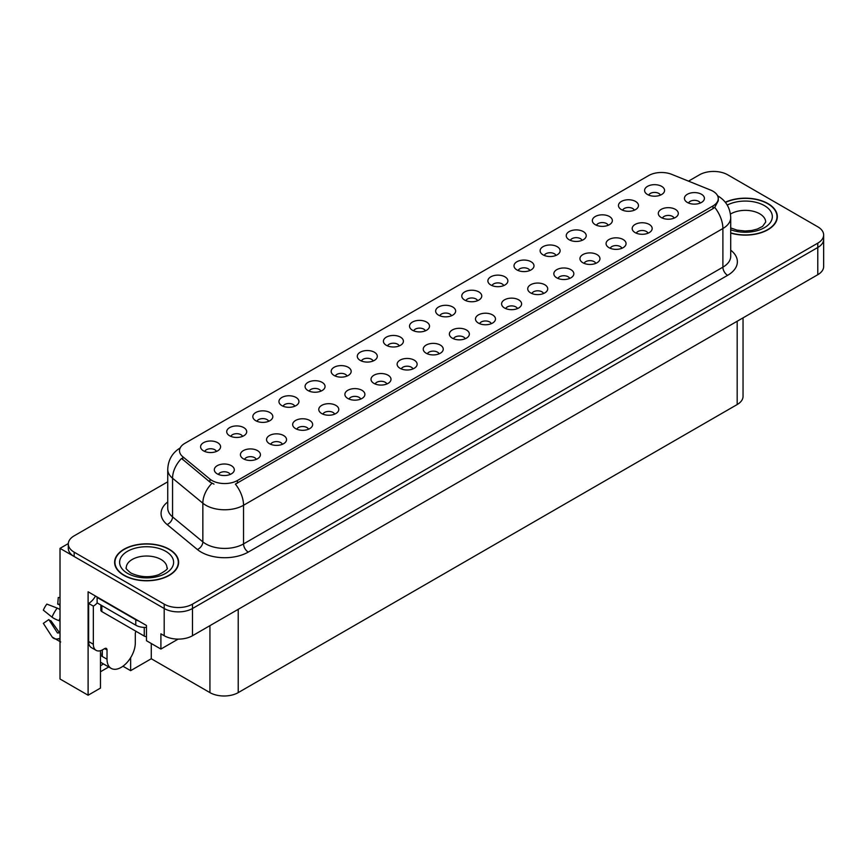 <?xml version="1.0" encoding="UTF-8"?>
<svg xmlns="http://www.w3.org/2000/svg" width="867" height="867" viewBox="0 0 867 867"><rect width="100%" height="100%" fill="white"/><g stroke="black" fill="none" stroke-linecap="round" stroke-linejoin="round"><path stroke-width="1.3" d="M320.909 391.147A6.004 3.468 0 0 0 319.305 389.456A6.004 3.468 0 0 0 313.388 388.579A6.004 3.468 0 0 0 309.205 391.147M322.134 382.38A10.003 5.776 0 0 0 309.313 381.74A10.003 5.776 0 0 0 306.008 388.915A10.003 5.776 0 0 0 307.991 390.54A10.003 5.776 0 0 0 324.117 388.915A10.003 5.776 0 0 0 322.134 382.38M660.437 195.118A6.004 3.468 0 0 0 658.822 193.439A6.004 3.468 0 0 0 652.916 192.561A6.004 3.468 0 0 0 648.733 195.118M661.651 186.362A10.003 5.776 0 0 0 648.841 185.711A10.003 5.776 0 0 0 645.525 192.886A10.003 5.776 0 0 0 647.508 194.522A10.003 5.776 0 0 0 663.634 192.886A10.003 5.776 0 0 0 661.651 186.362M648.039 233.201A6.004 3.468 0 0 0 646.424 231.511A6.004 3.468 0 0 0 640.518 230.633A6.004 3.468 0 0 0 636.335 233.201M649.253 224.434A10.003 5.776 0 0 0 636.443 223.794A10.003 5.776 0 0 0 633.127 230.969A10.003 5.776 0 0 0 635.11 232.605A10.003 5.776 0 0 0 651.236 230.969A10.003 5.776 0 0 0 649.253 224.434M347.028 376.061A6.004 3.468 0 0 0 345.424 374.381A6.004 3.468 0 0 0 339.506 373.504A6.004 3.468 0 0 0 335.323 376.061M348.252 367.305A10.003 5.776 0 0 0 335.431 366.654A10.003 5.776 0 0 0 332.115 373.829A10.003 5.776 0 0 0 334.109 375.465A10.003 5.776 0 0 0 350.235 373.829A10.003 5.776 0 0 0 348.252 367.305M569.684 278.437A6.004 3.468 0 0 0 568.08 276.746A6.004 3.468 0 0 0 562.163 275.869A6.004 3.468 0 0 0 557.98 278.437M570.909 269.67A10.003 5.776 0 0 0 558.088 269.03A10.003 5.776 0 0 0 554.772 276.205A10.003 5.776 0 0 0 556.766 277.841A10.003 5.776 0 0 0 572.892 276.205A10.003 5.776 0 0 0 570.909 269.67M503.738 285.59A6.004 3.468 0 0 0 502.123 283.91A6.004 3.468 0 0 0 496.206 283.032A6.004 3.468 0 0 0 492.022 285.59M504.952 276.833A10.003 5.776 0 0 0 492.131 276.183A10.003 5.776 0 0 0 488.825 283.357A10.003 5.776 0 0 0 490.809 284.994A10.003 5.776 0 0 0 506.935 283.357A10.003 5.776 0 0 0 504.952 276.833M412.985 368.908A6.004 3.468 0 0 0 411.37 367.218A6.004 3.468 0 0 0 405.463 366.34A6.004 3.468 0 0 0 401.28 368.908M414.198 360.141A10.003 5.776 0 0 0 401.388 359.502A10.003 5.776 0 0 0 398.072 366.676A10.003 5.776 0 0 0 400.055 368.312A10.003 5.776 0 0 0 416.182 366.676A10.003 5.776 0 0 0 414.198 360.141M582.082 240.354A6.004 3.468 0 0 0 580.478 238.674A6.004 3.468 0 0 0 574.561 237.796A6.004 3.468 0 0 0 570.378 240.354M583.307 231.597A10.003 5.776 0 0 0 570.486 230.947A10.003 5.776 0 0 0 567.181 238.122A10.003 5.776 0 0 0 569.164 239.758A10.003 5.776 0 0 0 585.29 238.122A10.003 5.776 0 0 0 583.307 231.597M491.329 323.673A6.004 3.468 0 0 0 489.725 321.982A6.004 3.468 0 0 0 483.808 321.104A6.004 3.468 0 0 0 479.624 323.673M492.554 314.905A10.003 5.776 0 0 0 479.733 314.266A10.003 5.776 0 0 0 476.427 321.44A10.003 5.776 0 0 0 478.411 323.077A10.003 5.776 0 0 0 494.537 321.44A10.003 5.776 0 0 0 492.554 314.905M529.845 270.515A6.004 3.468 0 0 0 528.241 268.824A6.004 3.468 0 0 0 522.324 267.946A6.004 3.468 0 0 0 518.141 270.515M531.07 261.747A10.003 5.776 0 0 0 518.249 261.108A10.003 5.776 0 0 0 514.944 268.282A10.003 5.776 0 0 0 516.927 269.919A10.003 5.776 0 0 0 533.053 268.282A10.003 5.776 0 0 0 531.07 261.747M439.103 353.823A6.004 3.468 0 0 0 437.488 352.143A6.004 3.468 0 0 0 431.582 351.265A6.004 3.468 0 0 0 427.388 353.823M440.317 345.066A10.003 5.776 0 0 0 427.507 344.416A10.003 5.776 0 0 0 424.191 351.601A10.003 5.776 0 0 0 426.174 353.227A10.003 5.776 0 0 0 442.3 351.601A10.003 5.776 0 0 0 440.317 345.066M608.201 225.279A6.004 3.468 0 0 0 606.597 223.588A6.004 3.468 0 0 0 600.679 222.711A6.004 3.468 0 0 0 596.496 225.279M609.425 216.512A10.003 5.776 0 0 0 596.604 215.872A10.003 5.776 0 0 0 593.288 223.047A10.003 5.776 0 0 0 595.282 224.683A10.003 5.776 0 0 0 611.408 223.047A10.003 5.776 0 0 0 609.425 216.512M517.447 308.587A6.004 3.468 0 0 0 515.843 306.907A6.004 3.468 0 0 0 509.926 306.029A6.004 3.468 0 0 0 505.743 308.587M518.672 299.83A10.003 5.776 0 0 0 505.851 299.18A10.003 5.776 0 0 0 502.546 306.365A10.003 5.776 0 0 0 504.529 307.991A10.003 5.776 0 0 0 520.655 306.365A10.003 5.776 0 0 0 518.672 299.83M242.565 436.383A6.004 3.468 0 0 0 240.95 434.692A6.004 3.468 0 0 0 235.044 433.814A6.004 3.468 0 0 0 230.85 436.383M243.779 427.615A10.003 5.776 0 0 0 230.969 426.976A10.003 5.776 0 0 0 227.653 434.15A10.003 5.776 0 0 0 229.636 435.776A10.003 5.776 0 0 0 245.762 434.15A10.003 5.776 0 0 0 243.779 427.615M373.146 360.986A6.004 3.468 0 0 0 371.531 359.296A6.004 3.468 0 0 0 365.625 358.418A6.004 3.468 0 0 0 361.441 360.986M374.36 352.219A10.003 5.776 0 0 0 361.55 351.579A10.003 5.776 0 0 0 358.234 358.754A10.003 5.776 0 0 0 360.217 360.39A10.003 5.776 0 0 0 376.354 358.754A10.003 5.776 0 0 0 374.36 352.219M256.274 459.38A6.004 3.468 0 0 0 254.67 457.689A6.004 3.468 0 0 0 248.753 456.811A6.004 3.468 0 0 0 244.57 459.38M257.499 450.612A10.003 5.776 0 0 0 244.678 449.973A10.003 5.776 0 0 0 241.373 457.147A10.003 5.776 0 0 0 243.356 458.784A10.003 5.776 0 0 0 259.482 457.147A10.003 5.776 0 0 0 257.499 450.612M451.501 315.751A6.004 3.468 0 0 0 449.886 314.06A6.004 3.468 0 0 0 443.98 313.182A6.004 3.468 0 0 0 439.797 315.751M452.715 306.983A10.003 5.776 0 0 0 439.905 306.344A10.003 5.776 0 0 0 436.589 313.518A10.003 5.776 0 0 0 438.572 315.154A10.003 5.776 0 0 0 454.698 313.518A10.003 5.776 0 0 0 452.715 306.983M308.511 429.219A6.004 3.468 0 0 0 306.907 427.529A6.004 3.468 0 0 0 300.99 426.651A6.004 3.468 0 0 0 296.807 429.219M309.736 420.462A10.003 5.776 0 0 0 296.915 419.812A10.003 5.776 0 0 0 293.61 426.987A10.003 5.776 0 0 0 295.593 428.623A10.003 5.776 0 0 0 311.719 426.987A10.003 5.776 0 0 0 309.736 420.462M386.866 383.983A6.004 3.468 0 0 0 385.251 382.293A6.004 3.468 0 0 0 379.345 381.415A6.004 3.468 0 0 0 375.162 383.983M388.08 375.216A10.003 5.776 0 0 0 375.27 374.577A10.003 5.776 0 0 0 371.954 381.751A10.003 5.776 0 0 0 373.937 383.387A10.003 5.776 0 0 0 390.063 381.751A10.003 5.776 0 0 0 388.08 375.216M477.619 300.676A6.004 3.468 0 0 0 476.005 298.985A6.004 3.468 0 0 0 470.098 298.107A6.004 3.468 0 0 0 465.904 300.676M478.833 291.908A10.003 5.776 0 0 0 466.023 291.269A10.003 5.776 0 0 0 462.707 298.443A10.003 5.776 0 0 0 464.69 300.069A10.003 5.776 0 0 0 480.817 298.443A10.003 5.776 0 0 0 478.833 291.908M334.629 414.144A6.004 3.468 0 0 0 333.026 412.454A6.004 3.468 0 0 0 327.108 411.576A6.004 3.468 0 0 0 322.925 414.144M335.854 405.377A10.003 5.776 0 0 0 323.033 404.737A10.003 5.776 0 0 0 319.717 411.912A10.003 5.776 0 0 0 321.711 413.548A10.003 5.776 0 0 0 337.837 411.912A10.003 5.776 0 0 0 335.854 405.377M555.964 255.44A6.004 3.468 0 0 0 554.36 253.749A6.004 3.468 0 0 0 548.443 252.871A6.004 3.468 0 0 0 544.259 255.44M557.188 246.672A10.003 5.776 0 0 0 544.368 246.033A10.003 5.776 0 0 0 541.062 253.207A10.003 5.776 0 0 0 543.045 254.833A10.003 5.776 0 0 0 559.172 253.207A10.003 5.776 0 0 0 557.188 246.672M465.221 338.748A6.004 3.468 0 0 0 463.607 337.057A6.004 3.468 0 0 0 457.7 336.179A6.004 3.468 0 0 0 453.506 338.748M466.435 329.98A10.003 5.776 0 0 0 453.625 329.341A10.003 5.776 0 0 0 450.309 336.515A10.003 5.776 0 0 0 452.292 338.152A10.003 5.776 0 0 0 468.418 336.515A10.003 5.776 0 0 0 466.435 329.98M399.264 345.911A6.004 3.468 0 0 0 397.65 344.221A6.004 3.468 0 0 0 391.743 343.343A6.004 3.468 0 0 0 387.56 345.911M400.478 337.144A10.003 5.776 0 0 0 387.668 336.504A10.003 5.776 0 0 0 384.352 343.679A10.003 5.776 0 0 0 386.335 345.304A10.003 5.776 0 0 0 402.461 343.679A10.003 5.776 0 0 0 400.478 337.144M674.158 218.116A6.004 3.468 0 0 0 672.543 216.436A6.004 3.468 0 0 0 666.636 215.558A6.004 3.468 0 0 0 662.453 218.116M675.371 209.359A10.003 5.776 0 0 0 662.561 208.709A10.003 5.776 0 0 0 659.245 215.894A10.003 5.776 0 0 0 661.228 217.519A10.003 5.776 0 0 0 677.355 215.894A10.003 5.776 0 0 0 675.371 209.359M360.748 399.069A6.004 3.468 0 0 0 359.133 397.379A6.004 3.468 0 0 0 353.227 396.501A6.004 3.468 0 0 0 349.043 399.069M361.962 390.302A10.003 5.776 0 0 0 349.152 389.651A10.003 5.776 0 0 0 345.835 396.837A10.003 5.776 0 0 0 347.819 398.462A10.003 5.776 0 0 0 363.956 396.837A10.003 5.776 0 0 0 361.962 390.302M216.447 451.458A6.004 3.468 0 0 0 214.832 449.767A6.004 3.468 0 0 0 208.925 448.889A6.004 3.468 0 0 0 204.731 451.458M217.66 442.69A10.003 5.776 0 0 0 204.85 442.051A10.003 5.776 0 0 0 201.534 449.225A10.003 5.776 0 0 0 203.517 450.862A10.003 5.776 0 0 0 219.644 449.225A10.003 5.776 0 0 0 217.66 442.69M294.791 406.222A6.004 3.468 0 0 0 293.187 404.531A6.004 3.468 0 0 0 287.27 403.654A6.004 3.468 0 0 0 283.086 406.222M296.015 397.454A10.003 5.776 0 0 0 283.195 396.815A10.003 5.776 0 0 0 279.889 403.989A10.003 5.776 0 0 0 281.873 405.626A10.003 5.776 0 0 0 297.999 403.989A10.003 5.776 0 0 0 296.015 397.454M230.167 474.455A6.004 3.468 0 0 0 228.552 472.775A6.004 3.468 0 0 0 222.635 471.886A6.004 3.468 0 0 0 218.451 474.455M231.381 465.698A10.003 5.776 0 0 0 218.56 465.048A10.003 5.776 0 0 0 215.254 472.222A10.003 5.776 0 0 0 217.238 473.859A10.003 5.776 0 0 0 233.364 472.222A10.003 5.776 0 0 0 231.381 465.698M700.276 203.041A6.004 3.468 0 0 0 698.661 201.35A6.004 3.468 0 0 0 692.755 200.472A6.004 3.468 0 0 0 688.561 203.041M701.49 194.273A10.003 5.776 0 0 0 688.68 193.634A10.003 5.776 0 0 0 685.363 200.808A10.003 5.776 0 0 0 687.347 202.445A10.003 5.776 0 0 0 703.473 200.808A10.003 5.776 0 0 0 701.49 194.273M425.383 330.826A6.004 3.468 0 0 0 423.768 329.146A6.004 3.468 0 0 0 417.861 328.268A6.004 3.468 0 0 0 413.678 330.826M426.597 322.069A10.003 5.776 0 0 0 413.787 321.419A10.003 5.776 0 0 0 410.47 328.593A10.003 5.776 0 0 0 412.454 330.229A10.003 5.776 0 0 0 428.58 328.593A10.003 5.776 0 0 0 426.597 322.069M282.393 444.305A6.004 3.468 0 0 0 280.789 442.614A6.004 3.468 0 0 0 274.872 441.737A6.004 3.468 0 0 0 270.688 444.305M283.617 435.537A10.003 5.776 0 0 0 270.797 434.887A10.003 5.776 0 0 0 267.491 442.072A10.003 5.776 0 0 0 269.474 443.698A10.003 5.776 0 0 0 285.601 442.072A10.003 5.776 0 0 0 283.617 435.537M634.319 210.204A6.004 3.468 0 0 0 632.704 208.513A6.004 3.468 0 0 0 626.798 207.636A6.004 3.468 0 0 0 622.614 210.204M635.533 201.437A10.003 5.776 0 0 0 622.723 200.797A10.003 5.776 0 0 0 619.406 207.972A10.003 5.776 0 0 0 621.39 209.597A10.003 5.776 0 0 0 637.527 207.972A10.003 5.776 0 0 0 635.533 201.437M543.566 293.512A6.004 3.468 0 0 0 541.962 291.821A6.004 3.468 0 0 0 536.044 290.944A6.004 3.468 0 0 0 531.861 293.512M544.79 284.744A10.003 5.776 0 0 0 531.97 284.105A10.003 5.776 0 0 0 528.664 291.279A10.003 5.776 0 0 0 530.647 292.916A10.003 5.776 0 0 0 546.774 291.279A10.003 5.776 0 0 0 544.79 284.744M268.672 421.297A6.004 3.468 0 0 0 267.069 419.617A6.004 3.468 0 0 0 261.151 418.739A6.004 3.468 0 0 0 256.968 421.297M269.897 412.54A10.003 5.776 0 0 0 257.076 411.89A10.003 5.776 0 0 0 253.771 419.064A10.003 5.776 0 0 0 255.754 420.701A10.003 5.776 0 0 0 271.88 419.064A10.003 5.776 0 0 0 269.897 412.54M621.921 248.276A6.004 3.468 0 0 0 620.306 246.586A6.004 3.468 0 0 0 614.4 245.708A6.004 3.468 0 0 0 610.216 248.276M623.135 239.509A10.003 5.776 0 0 0 610.325 238.869A10.003 5.776 0 0 0 607.008 246.044A10.003 5.776 0 0 0 608.992 247.68A10.003 5.776 0 0 0 625.118 246.044A10.003 5.776 0 0 0 623.135 239.509M595.802 263.351A6.004 3.468 0 0 0 594.188 261.671A6.004 3.468 0 0 0 588.281 260.794A6.004 3.468 0 0 0 584.098 263.351M597.016 254.595A10.003 5.776 0 0 0 584.206 253.944A10.003 5.776 0 0 0 580.89 261.13A10.003 5.776 0 0 0 582.873 262.755A10.003 5.776 0 0 0 599.01 261.13A10.003 5.776 0 0 0 597.016 254.595M712.988 191.228A18.001 10.393 0 0 0 710.593 190.068L671.773 174.375A18.001 10.393 0 0 0 648.722 175.535L184.779 443.395A18.001 10.393 0 0 0 179.502 450.742A18.001 10.393 0 0 0 182.764 456.703L209.944 479.115A18.001 10.393 0 0 0 237.417 480.502L712.988 205.923A18.001 10.393 0 0 0 718.266 198.576A18.001 10.393 0 0 0 712.988 191.228M68.32 543.566L60.018 548.356L164.199 608.504A20.006 11.553 0 0 0 192.485 608.504L817.787 247.485A20.006 11.553 0 0 0 823.65 239.325A20.006 11.553 0 0 1 817.787 247.485L192.485 608.504A20.006 11.553 0 0 1 164.199 608.504L74.161 556.516A20.006 11.553 0 0 1 68.298 548.356L68.298 543.999A20.006 11.553 0 0 0 74.161 552.16L164.199 604.147A20.006 11.553 0 0 0 192.485 604.147L817.787 243.139A20.006 11.553 0 0 0 823.65 234.968A20.006 11.553 0 0 0 817.787 226.807L727.749 174.82A20.006 11.553 0 0 0 699.463 174.82L688.517 181.138M714.365 171.449L712.847 171.449M100.464 650.694L100.464 688.095L88.109 695.226L88.109 591.793L146.48 625.486L146.48 640.735L160.904 649.058L160.904 633.82L164.199 635.728A20.006 11.553 0 0 0 192.485 635.728L817.787 274.709A20.006 11.553 0 0 0 823.65 266.537L823.65 234.968M178.147 639.109L160.904 649.058M88.109 695.226L60.018 679.002L60.018 548.356M743.041 317.864L743.041 396.371A20.006 11.553 180 0 1 737.178 404.542L238.219 692.614A20.006 11.553 180 0 1 209.933 692.614L151.281 658.747L151.281 643.509M151.281 658.747L130.635 670.668L130.635 657.706M122.93 666.224L130.635 670.668M100.464 671.762L108.743 666.983M100.464 665.737A21.339 12.322 120 0 0 103.422 663.905M730.708 233.082A32.003 18.478 0 0 0 777.331 216.652A32.003 18.478 0 0 0 767.967 203.582A32.003 18.478 0 0 0 725.289 202.249M169.249 549.255A32.003 18.478 0 0 0 134.374 545.245A32.003 18.478 0 0 0 114.617 562.315A32.003 18.478 0 0 0 123.992 575.385A32.003 18.478 0 0 0 158.867 579.384A32.003 18.478 0 0 0 178.624 562.315A32.003 18.478 0 0 0 169.249 549.255M718.266 198.576L718.266 200.786L714.733 207.376L712.988 208.644L235.39 484.122A23.333 13.471 60 0 1 243.54 505.266A26.671 15.4 180 0 1 205.826 505.266A26.671 15.4 180 0 1 202.845 503.207L172.555 478.237A26.671 15.4 180 0 1 167.732 469.405L167.732 508.062A26.671 15.4 0 0 0 172.555 516.884L202.845 541.864A26.671 15.4 0 0 0 205.826 543.912A26.671 15.4 0 0 0 243.54 543.912L722.894 267.166A26.671 15.4 0 0 0 730.708 256.285L730.708 217.628A26.671 15.4 180 0 1 722.894 228.52A23.333 13.471 -120 0 0 714.733 207.376M213.986 484.122L209.944 482.074L181.55 458.437A23.333 15.606 129.5 0 0 172.555 478.237L172.555 516.884A6.665 4.454 -50.5 0 1 167.093 524.535A33.336 19.247 180 0 1 167.732 501.95M167.732 481.814L74.161 535.839A20.006 11.553 0 0 0 68.298 543.999M107.02 649.957L104.658 648.603A3.338 1.929 -60 0 1 106.327 648.429A3.338 1.929 -60 0 1 107.02 649.957L107.02 659.213A20.006 11.553 120 0 0 111.16 668.37A20.006 11.553 120 0 0 121.163 667.384A20.006 11.553 120 0 0 135.306 642.881L135.306 633.625A3.338 1.929 -60 0 1 135.989 631.306M102.306 655.951L102.306 649.947M101.829 656.221A20.006 11.553 -60 0 1 102.306 651.767M60.018 632.585A7.337 5.831 -37.9 0 0 58.956 632.867L57.482 632.975L48.823 619.569A9.147 5.278 120 0 0 50.915 620.772L59.509 632.693M60.018 605.372L59.823 605.35A9.147 5.278 120 0 0 57.731 604.147L60.018 604.256M48.823 619.569L43.35 623.362L52.009 636.768A7.337 5.831 -37.9 0 0 52.248 637.093A7.337 5.831 -37.9 0 0 58.956 638.621L60.018 638.307M60.018 609.62A7.337 1.366 37.7 0 0 57.222 608.114L46.851 604.104A15.335 8.854 120 0 0 43.35 610.173L52.009 617.141A7.337 1.366 -157.7 0 0 58.956 620.653L60.018 621.043M60.018 597.591L58.273 597.504L57.731 604.147M104.658 648.603L102.772 649.686A13.33 7.695 -60 0 1 96.107 650.348L91.393 647.627A13.33 7.695 -60 0 1 88.629 641.526L88.629 603.421A13.33 7.695 120 0 0 95.489 596.052M97.223 602.933A13.33 7.695 -60 0 1 93.343 606.141L88.629 603.421M96.107 650.348A13.33 7.695 -60 0 1 93.343 644.246L93.343 606.141M138.796 621.054A13.33 7.695 180 0 1 135.772 619.742L97.115 597.428A13.33 7.695 0 0 0 97.516 597.222M135.772 619.742L135.772 625.194A13.33 7.695 0 0 0 146.48 627.415M97.115 597.428L97.115 602.868L135.772 625.194M725.43 202.434A31.667 18.283 180 0 1 767.728 203.723A31.667 18.283 180 0 1 777.005 216.652A31.667 18.283 180 0 1 730.708 232.865M169.011 549.385A31.667 18.283 180 0 1 178.288 562.315A31.667 18.283 180 0 1 158.737 579.21A31.667 18.283 180 0 1 124.219 575.244A31.667 18.283 180 0 1 114.953 562.315A31.667 18.283 180 0 1 134.493 545.43A31.667 18.283 180 0 1 169.011 549.385M146.48 636.638A3.338 1.929 180 0 1 144.258 636.075L101.829 611.582A3.338 1.929 180 0 1 100.854 610.216L100.854 605.036M817.787 274.709L817.787 243.139M192.485 635.728L192.485 604.147M164.199 635.728L164.199 604.147M238.219 692.614L238.219 609.328M737.178 404.542L737.178 321.245M209.933 692.614L209.933 625.649M182.764 456.703L182.764 459.662M209.944 479.115L209.944 482.074M237.417 480.502L237.417 483.212M712.988 205.923L712.988 208.644M248.255 552.084A6.665 3.847 60 0 1 243.54 543.912L243.54 505.266L722.894 228.52L722.894 267.166A6.665 3.847 60 0 0 727.608 275.338L248.255 552.084A33.336 19.247 180 0 1 201.111 552.084A33.336 19.247 180 0 1 197.383 549.515L167.093 524.535M211.927 483.309A23.333 15.606 129.5 0 0 202.845 503.207L202.845 541.864A6.665 4.454 -50.5 0 1 197.383 549.515M730.708 250.173A33.336 19.247 180 0 1 727.608 275.338M74.161 552.16L74.161 556.516M107.02 659.213L102.306 656.492M57.222 608.114A22.802 13.168 120 0 0 52.009 617.141M58.956 638.621A20.895 12.062 120 0 0 60.018 639.738M60.018 618.301A20.895 12.062 120 0 0 58.956 620.653M60.018 620.404A20.223 11.672 120 0 0 59.79 620.956M93.343 644.246L88.629 641.526M730.708 227.945L737.026 230.123L745.056 231.012L751.852 230.47L757.292 229.072L762.57 226.395L765.669 222.093A20.331 11.737 0 0 0 759.709 213.791A20.331 11.737 0 0 0 730.447 214.095M727.24 205.078A26.996 15.584 180 0 1 764.423 205.631A26.996 15.584 180 0 1 766.341 226.439A26.996 15.584 180 0 1 730.708 229.755M166.952 567.766A20.331 11.737 0 0 0 160.991 559.464A20.331 11.737 0 0 0 138.839 556.917A20.331 11.737 0 0 0 126.279 567.766C125.227 567.918 126.755 569.673 130.863 573.011C140.107 577.27 149.352 577.845 158.585 574.734C165.857 570.789 168.642 568.459 166.952 567.766M165.705 551.293A26.996 15.584 180 0 1 165.705 573.336A26.996 15.584 180 0 1 127.525 573.336A26.996 15.584 180 0 1 127.525 551.293A26.996 15.584 180 0 1 165.705 551.293M144.258 636.075L144.258 627.426M101.829 611.582L101.829 605.599M730.708 217.628C730.252 208.037 726.037 200.851 718.06 196.061L717.616 195.812M180.369 447.838C172.392 452.628 168.176 459.813 167.732 469.405M111.16 668.37L100.464 662.193M60.69 641.97L52.248 637.093M777.005 216.652L777.005 219.308M178.288 562.315L178.288 564.981M114.953 562.315L114.953 564.981"/></g></svg>
